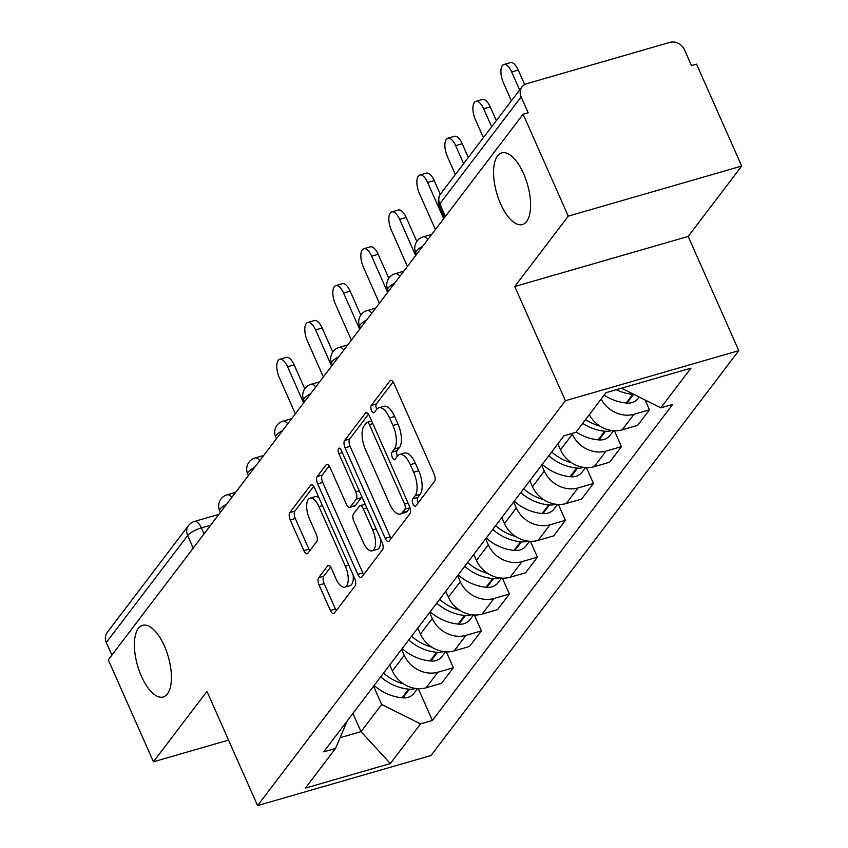 <?xml version="1.0" encoding="UTF-8"?>
<svg xmlns="http://www.w3.org/2000/svg" width="848" height="848" viewBox="0 0 848 848"><rect width="100%" height="100%" fill="white"/><g stroke="black" fill="none" stroke-linecap="round" stroke-linejoin="round"><path stroke-width="1.27" d="M413.029 504.062A4.007 1.717 -106.1 0 0 415.372 506.288A4.007 1.717 -106.1 0 0 415.827 505.959L434.558 481.325A5.713 2.449 -106.1 0 0 434.091 473.979L393.991 383.487A5.713 2.449 -106.1 0 0 390.642 380.317A5.713 2.449 -106.1 0 0 390.006 380.784L371.276 405.418A4.007 1.717 -106.1 0 0 371.594 410.559A4.007 1.717 -106.1 0 0 373.936 412.785A4.007 1.717 -106.1 0 0 374.392 412.457L376.809 409.266A18.296 7.844 -106.1 0 1 378.865 407.771A18.296 7.844 -106.1 0 1 389.582 417.937L392.921 425.473A18.296 7.844 -106.1 0 1 394.415 448.984L391.988 452.164A4.007 1.717 -106.1 0 0 392.317 457.305A4.007 1.717 -106.1 0 0 394.659 459.531A4.007 1.717 -106.1 0 0 395.104 459.203L397.532 456.023A18.296 7.844 -106.1 0 1 399.588 454.528A18.296 7.844 -106.1 0 1 410.305 464.683L413.644 472.23A18.296 7.844 -106.1 0 1 415.128 495.73L412.711 498.921A4.007 1.717 -106.1 0 0 413.029 504.062M399.588 454.528L404.644 453.065A18.296 7.844 -106.1 0 1 415.361 463.22L418.7 470.767A18.296 7.844 -106.1 0 1 420.184 494.267L417.767 497.458A4.007 1.717 -106.1 0 0 418.085 502.599A4.007 1.717 -106.1 0 0 418.202 502.843M393.112 381.886L376.332 403.955A4.007 1.717 -106.1 0 0 376.65 409.096A4.007 1.717 -106.1 0 0 376.766 409.33M378.865 407.771L383.921 406.309A18.296 7.844 -106.1 0 1 394.638 416.474L397.977 424.011A18.296 7.844 -106.1 0 1 399.472 447.521L397.044 450.712A4.007 1.717 -106.1 0 0 397.373 455.853A4.007 1.717 -106.1 0 0 397.479 456.086M164.395 646.038A37.28 15.995 -106.1 0 0 142.559 625.326A37.28 15.995 -106.1 0 0 141.415 676.269A37.28 15.995 -106.1 0 0 163.251 696.971A37.28 15.995 -106.1 0 0 164.395 646.038M523.566 173.607A37.28 15.995 -106.1 0 0 501.73 152.905A37.28 15.995 -106.1 0 0 500.585 203.849A37.28 15.995 -106.1 0 0 522.421 224.55A37.28 15.995 -106.1 0 0 523.566 173.607M318.636 577.689A5.713 2.449 -106.1 0 0 319.102 585.035L330.349 610.422A5.713 2.449 -106.1 0 0 333.699 613.602A5.713 2.449 -106.1 0 0 334.345 613.136L355.142 585.777A5.713 2.449 -106.1 0 0 354.676 578.431L314.576 487.939A5.713 2.449 -106.1 0 0 311.227 484.77A5.713 2.449 -106.1 0 0 310.591 485.236L289.793 512.595A5.713 2.449 -106.1 0 0 290.249 519.941L303.838 550.606A5.713 2.449 -106.1 0 0 307.188 553.776A5.713 2.449 -106.1 0 0 307.835 553.309L316.739 541.607A5.713 2.449 -106.1 0 0 316.272 534.261L309.531 519.05A15.296 6.561 -106.1 0 1 310.008 498.147A15.296 6.561 -106.1 0 1 318.965 506.648L345.359 566.22A15.296 6.561 -106.1 0 1 344.892 587.113A15.296 6.561 -106.1 0 1 335.925 578.622L331.526 568.69A5.713 2.449 -106.1 0 0 328.176 565.521A5.713 2.449 -106.1 0 0 327.54 565.987L318.636 577.689L323.692 576.237A5.713 2.449 -106.1 0 0 324.159 583.583L335.405 608.97A5.713 2.449 -106.1 0 0 336.296 610.571M514.757 286.518L688.184 236.444L741.703 166.06L568.277 216.134L514.757 286.518L565.372 400.733L257.569 805.6L206.954 691.396L153.435 761.78L108.279 659.861L523.11 114.215L528.166 112.752L521.138 96.873L439.783 203.88A11.649 3.201 156.1 0 0 439.243 205.682L444.522 217.586M568.277 216.134L523.11 114.215M385.172 538.321A5.713 2.449 -106.1 0 0 388.522 541.49A5.713 2.449 -106.1 0 0 389.168 541.024L409.966 513.665A5.713 2.449 -106.1 0 0 409.499 506.32L369.399 415.838A5.713 2.449 -106.1 0 0 366.05 412.658A5.713 2.449 -106.1 0 0 365.414 413.124L344.606 440.483A5.713 2.449 -106.1 0 0 345.072 447.829L385.172 538.321L390.228 536.858A5.713 2.449 -106.1 0 0 391.119 538.459M382.554 549.716L361.757 577.085A5.713 2.449 -106.1 0 1 361.11 577.552A5.713 2.449 -106.1 0 1 357.761 574.372L317.661 483.879A5.713 2.449 -106.1 0 1 317.194 476.534L326.098 464.831A5.713 2.449 -106.1 0 1 326.745 464.365A5.713 2.449 -106.1 0 1 330.095 467.534L346.355 504.231A5.713 2.449 -106.1 0 0 349.705 507.411A5.713 2.449 -106.1 0 0 350.341 506.945L356.245 499.175A5.713 2.449 -106.1 0 0 355.789 491.829L338.85 453.627A4.007 1.717 -106.1 0 1 338.977 448.157A4.007 1.717 -106.1 0 1 341.32 450.383L382.088 542.37A5.713 2.449 -106.1 0 1 382.554 549.716M741.703 166.06L696.537 64.141L691.48 65.603L684.453 49.725A11.649 10.028 37.2 0 0 669.793 42.4L526.703 83.719A11.649 10.028 37.2 0 0 521.976 86.909A11.649 10.028 37.2 0 0 521.138 96.873M688.184 236.444L738.799 350.659L430.996 755.526L257.569 805.6M153.435 761.78L228.536 740.103M111.883 655.122L106.297 642.53A11.649 10.028 -142.8 0 1 107.134 632.555L188.489 525.548A11.649 10.028 37.2 0 0 187.652 535.523L106.297 642.53M589.318 414.661A26.797 23.066 37.2 0 0 622.209 429.83L634.06 414.248A26.797 23.066 -142.8 0 1 601.168 399.069M634.06 414.248L649.483 409.796L645.148 400.023M622.209 429.83L637.622 425.378L649.483 409.796M614.429 430.752L621.467 446.642L606.044 451.094A26.797 23.066 -142.8 0 1 572.347 434.25L571.997 433.476M557.846 443.854L560.496 449.843A26.797 23.066 37.2 0 0 594.194 466.686L609.617 462.234L621.467 446.642M586.413 467.598L593.452 483.487L578.029 487.939A26.797 23.066 -142.8 0 1 544.331 471.096L541.681 465.117M529.83 480.71L532.48 486.688A26.797 23.066 37.2 0 0 566.178 503.532L581.601 499.08L593.452 483.487M558.397 504.454L565.436 520.343L550.013 524.795A26.797 23.066 -142.8 0 1 516.315 507.952L513.665 501.963M501.815 517.556L504.465 523.534A26.797 23.066 37.2 0 0 538.162 540.377L553.585 535.925L565.436 520.343M530.382 541.3L537.42 557.189L521.997 561.641A26.797 23.066 -142.8 0 1 488.3 544.798L485.65 538.819M473.799 554.401L476.449 560.39A26.797 23.066 37.2 0 0 510.146 577.234L525.569 572.782L537.42 557.189M502.366 578.145L509.404 594.035L493.981 598.487A26.797 23.066 -142.8 0 1 460.284 581.643L457.634 575.665M445.783 591.257L448.433 597.236A26.797 23.066 37.2 0 0 482.13 614.079L497.553 609.627L509.404 594.035M474.35 615.001L481.388 630.891L465.965 635.343A26.797 23.066 -142.8 0 1 432.268 618.499L429.618 612.51M417.767 628.103L420.417 634.081A26.797 23.066 37.2 0 0 454.115 650.925L469.538 646.473L481.388 630.891M446.334 651.847L453.373 667.736L437.95 672.188A26.797 23.066 -142.8 0 1 404.252 655.345L401.602 649.367M389.751 664.949L392.401 670.938A26.797 23.066 37.2 0 0 426.099 687.781L441.522 683.329L453.373 667.736M340.112 737.696L361.036 731.654L381.685 704.487L420.513 723.895L390.345 763.571L305.397 788.099L335.564 748.413L323.682 751.847L563.973 435.798L575.856 432.363L606.023 392.677L690.961 368.159L660.793 407.835L621.966 388.437M420.513 723.895L432.395 720.461L672.676 404.411L660.793 407.835M565.372 400.733L738.799 350.659M352.938 713.38L361.036 731.654L390.345 763.571M381.685 704.487L373.586 686.212M418.318 688.693L432.395 720.461M335.564 748.413L347.224 720.885M368.52 414.227L349.662 439.02A5.713 2.449 -106.1 0 0 350.129 446.366L390.228 536.858M404.909 509.182A4.007 1.717 -106.1 0 0 404.581 504.041L369.378 424.604A4.007 1.717 -106.1 0 0 367.036 422.389A4.007 1.717 -106.1 0 0 366.59 422.717L364.036 426.078A18.296 7.844 -106.1 0 0 365.52 449.578L389.582 503.871A18.296 7.844 -106.1 0 0 400.298 514.036A18.296 7.844 -106.1 0 0 402.355 512.542L404.909 509.182L409.966 507.719A4.007 1.717 -106.1 0 0 410.008 507.666M400.298 514.036L405.355 512.574A18.296 7.844 -106.1 0 0 407.411 511.079L402.355 512.542M409.966 507.719L407.411 511.079M329.204 465.934L322.251 475.081A5.713 2.449 -106.1 0 0 322.717 482.427L362.817 572.909A5.713 2.449 -106.1 0 0 363.707 574.52M349.705 507.411L354.761 505.949A5.713 2.449 -106.1 0 0 355.397 505.482L361.301 497.712A5.713 2.449 -106.1 0 0 361.789 496.557M363.23 542.317A15.296 6.561 -106.1 0 0 372.187 550.808A15.296 6.561 -106.1 0 0 372.664 529.915L363.357 508.927A5.713 2.449 -106.1 0 0 360.008 505.747A5.713 2.449 -106.1 0 0 359.372 506.214L353.468 513.983A5.713 2.449 -106.1 0 0 353.923 521.329L363.23 542.317M372.187 550.808L377.243 549.356A15.296 6.561 -106.1 0 0 380.455 538.692M365.202 504.263A5.713 2.449 -106.1 0 0 365.064 504.284L360.008 505.747M330.646 567.089L323.692 576.237M344.892 587.113L349.948 585.661A15.296 6.561 -106.1 0 0 353.16 574.997M319.007 497.924A15.296 6.561 -106.1 0 0 315.064 496.695L310.008 498.147M313.696 486.339L294.85 511.132A5.713 2.449 -106.1 0 0 295.305 518.478L308.895 549.144A5.713 2.449 -106.1 0 0 309.785 550.744M503.839 64.512L510.411 62.614A13.398 5.745 73.9 0 1 518.255 70.055L511.683 71.953A13.398 5.745 -106.1 0 0 503.839 64.512A13.398 5.745 -106.1 0 0 503.426 82.818L511.397 100.817M616.305 389.709A44.276 38.107 37.2 0 0 632.725 394.362L633.52 394.437A14.713 12.656 37.2 0 0 634.06 394.479M604.136 395.157A44.276 38.107 37.2 0 0 626.163 402.98L626.958 403.054A14.713 12.656 37.2 0 0 638.014 398.571L639.18 397.034M518.255 70.055L524.689 84.556M511.683 71.953L519.654 89.952M475.823 101.357L482.395 99.46A13.398 5.745 73.9 0 1 490.239 106.901L483.667 108.798A13.398 5.745 -106.1 0 0 475.823 101.357A13.398 5.745 -106.1 0 0 475.41 119.663L483.381 137.662M582.682 423.385A44.276 38.107 37.2 0 0 604.709 431.208L605.504 431.282A14.713 12.656 37.2 0 0 611.588 430.498M576.131 432.003A44.276 38.107 37.2 0 0 598.147 439.836L598.942 439.911A14.713 12.656 37.2 0 0 609.998 435.427L613.592 430.71M599.769 426.003A44.276 38.107 -142.8 0 1 585.555 419.601M490.239 106.901L496.324 120.639M483.667 108.798L491.649 126.797M447.808 138.203L454.38 136.305A13.398 5.745 73.9 0 1 462.224 143.747L455.652 145.644A13.398 5.745 -106.1 0 0 447.808 138.203A13.398 5.745 -106.1 0 0 447.394 156.509L455.365 174.508M548.794 455.768A44.276 38.107 37.2 0 0 576.693 468.054L577.488 468.128A14.713 12.656 37.2 0 0 583.572 467.343M542.232 464.386A44.276 38.107 37.2 0 0 570.142 476.682L570.937 476.756A14.713 12.656 37.2 0 0 581.982 472.272L585.576 467.555M571.753 462.86A44.276 38.107 -142.8 0 1 551.666 451.984M462.224 143.747L468.308 157.484M455.652 145.644L463.633 163.643M419.792 175.059L426.364 173.162A13.398 5.745 73.9 0 1 434.208 180.603L427.636 182.5A13.398 5.745 -106.1 0 0 419.792 175.059A13.398 5.745 -106.1 0 0 419.378 193.365L435.416 229.564M520.778 492.614A44.276 38.107 37.2 0 0 548.677 504.91L549.472 504.984A14.713 12.656 37.2 0 0 555.557 504.189M514.217 501.232A44.276 38.107 37.2 0 0 542.126 513.528L542.921 513.602A14.713 12.656 37.2 0 0 553.967 509.118L557.56 504.412M543.738 499.705A44.276 38.107 -142.8 0 1 523.651 488.83M434.208 180.603L440.303 194.351M427.636 182.5L443.684 218.699M391.776 211.905L398.348 210.007A13.398 5.745 73.9 0 1 406.192 217.448L399.62 219.346A13.398 5.745 -106.1 0 0 391.776 211.905A13.398 5.745 -106.1 0 0 391.363 230.211L407.4 266.41M492.762 529.459A44.276 38.107 37.2 0 0 520.661 541.755L521.456 541.83A14.713 12.656 37.2 0 0 527.541 541.045M486.201 538.088A44.276 38.107 37.2 0 0 514.111 550.373L514.906 550.458A14.713 12.656 37.2 0 0 525.951 545.974L529.544 541.257M515.722 536.551A44.276 38.107 -142.8 0 1 495.635 525.686M406.192 217.448L416.824 241.436M399.62 219.346L415.668 255.545M363.76 248.75L370.332 246.853A13.398 5.745 73.9 0 1 378.176 254.294L371.604 256.191A13.398 5.745 -106.1 0 0 363.76 248.75A13.398 5.745 -106.1 0 0 363.347 267.056L379.385 303.255M464.746 566.316A44.276 38.107 37.2 0 0 492.646 578.601L493.441 578.675A14.713 12.656 37.2 0 0 499.525 577.891M458.185 574.933A44.276 38.107 37.2 0 0 486.095 587.229L486.89 587.304A14.713 12.656 37.2 0 0 497.946 582.82L501.528 578.103M487.706 573.407A44.276 38.107 -142.8 0 1 467.619 562.531M378.176 254.294L388.808 278.292M371.604 256.191L387.653 292.39M335.744 285.606L342.316 283.709A13.398 5.745 73.9 0 1 350.171 291.15L343.588 293.048A13.398 5.745 -106.1 0 0 335.744 285.606A13.398 5.745 -106.1 0 0 335.331 303.913L351.369 340.112M436.731 603.161A44.276 38.107 37.2 0 0 464.63 615.457L465.425 615.531A14.713 12.656 37.2 0 0 471.509 614.736M430.18 611.779A44.276 38.107 37.2 0 0 458.079 624.075L458.874 624.149A14.713 12.656 37.2 0 0 469.93 619.665L473.513 614.959M459.69 610.253A44.276 38.107 -142.8 0 1 439.603 599.377M350.171 291.15L360.803 315.138M343.588 293.048L359.637 329.247M307.729 322.452L314.301 320.555A13.398 5.745 73.9 0 1 322.155 327.996L315.583 329.893A13.398 5.745 -106.1 0 0 307.729 322.452A13.398 5.745 -106.1 0 0 307.315 340.758L323.364 376.957M408.715 640.007A44.276 38.107 37.2 0 0 436.614 652.303L437.409 652.377A14.713 12.656 37.2 0 0 443.493 651.593M402.164 648.635A44.276 38.107 37.2 0 0 430.063 660.921L430.858 661.005A14.713 12.656 37.2 0 0 441.914 656.522L445.497 651.805M431.674 647.098A44.276 38.107 -142.8 0 1 411.587 636.233M322.155 327.996L332.787 351.984M315.583 329.893L331.621 366.092M279.713 359.298L286.285 357.4A13.398 5.745 73.9 0 1 294.139 364.841L287.567 366.739A13.398 5.745 -106.1 0 0 279.713 359.298A13.398 5.745 -106.1 0 0 279.299 377.604L295.348 413.803M380.699 676.863A44.276 38.107 37.2 0 0 408.598 689.148L409.393 689.223A14.713 12.656 37.2 0 0 415.478 688.438M374.148 685.481A44.276 38.107 37.2 0 0 402.047 697.777L402.842 697.851A14.713 12.656 37.2 0 0 413.898 693.367L417.481 688.65M403.659 683.954A44.276 38.107 -142.8 0 1 383.572 673.079M294.139 364.841L304.771 388.84M287.567 366.739L303.605 402.938M210.664 525.188L201.347 527.88A11.649 3.201 156.1 0 0 187.652 535.523L193.227 548.126M204.029 533.922L201.347 527.88A11.649 4.993 73.9 0 0 194.531 521.414A11.649 11.649 0 0 0 188.489 525.548M454.115 650.925L465.965 635.343M482.13 614.079L493.981 598.487M510.146 577.234L521.997 561.641M538.162 540.377L550.013 524.795M566.178 503.532L578.029 487.939M594.194 466.686L606.044 451.094M426.099 687.781L437.95 672.188M392.401 670.938L404.252 655.345M420.417 634.081L432.268 618.499M448.433 597.236L460.284 581.643M476.449 560.39L488.3 544.798M504.465 523.534L516.315 507.952M532.48 486.688L544.331 471.096M560.496 449.843L572.347 434.25M422.696 246.302A11.649 3.201 156.1 0 0 415.764 252.778L416.506 254.442M431.749 234.387L423.184 236.857A11.649 4.993 73.9 0 1 427.827 239.539M394.68 283.147A11.649 3.201 156.1 0 0 387.748 289.624L388.49 291.288M366.665 319.993A11.649 3.201 156.1 0 0 359.732 326.469L360.474 328.134M338.649 356.849A11.649 3.201 156.1 0 0 331.716 363.326L332.458 364.99M310.633 393.695A11.649 3.201 156.1 0 0 303.711 400.171L304.443 401.835M282.617 430.54A11.649 3.201 156.1 0 0 275.695 437.017L276.427 438.681M254.601 467.396A11.649 3.201 156.1 0 0 247.68 473.873L248.411 475.537M226.586 504.242A11.649 3.201 156.1 0 0 219.664 510.719L220.395 512.383M403.733 271.233L395.168 273.713A11.649 4.993 73.9 0 1 399.821 276.395M375.717 308.089L367.152 310.559A11.649 4.993 73.9 0 1 371.806 313.241M347.701 344.935L339.147 347.404A11.649 4.993 73.9 0 1 343.79 350.086M319.685 381.78L311.131 384.261A11.649 4.993 73.9 0 1 315.774 386.942M291.68 418.636L283.115 421.106A11.649 4.993 73.9 0 1 287.758 423.788M263.664 455.482L255.1 457.952A11.649 4.993 73.9 0 1 259.742 460.634M235.649 492.328L227.084 494.808A11.649 4.993 73.9 0 1 231.727 497.49M445.37 216.484L439.783 203.88A11.649 10.028 37.2 0 1 440.621 193.906A11.649 11.649 0 0 0 439.243 205.682M420.184 494.267L415.128 495.73M418.7 470.767L413.644 472.23M415.361 463.22L410.305 464.683M397.044 450.712L391.988 452.164M399.472 447.521L394.415 448.984M397.977 424.011L392.921 425.473M394.638 416.474L389.582 417.937M376.332 403.955L371.276 405.418M391.437 380.37L390.006 380.784M417.767 497.458L412.711 498.921M350.129 446.366L345.072 447.829M349.662 439.02L344.606 440.483M366.845 412.711L365.414 413.124M408.047 503.034L404.581 504.041M372.844 423.608L369.378 424.604M362.817 572.909L357.761 574.372M322.717 482.427L317.661 483.879M322.251 475.081L317.194 476.534M327.529 464.418L326.098 464.831M355.397 505.482L350.341 506.945M361.301 497.712L356.245 499.175M359.245 490.833L355.789 491.829M342.316 452.631L338.85 453.627M376.12 528.908L372.664 529.915M366.824 507.92L363.357 508.927M328.971 565.574L327.54 565.987M348.825 565.213L345.359 566.22M322.42 505.641L318.965 506.648M308.895 549.144L303.838 550.606M295.305 518.478L290.249 519.941M294.85 511.132L289.793 512.595M312.022 484.823L310.591 485.236M335.405 608.97L330.349 610.422M324.159 583.583L319.102 585.035M626.958 403.054L633.52 394.437M626.163 402.98L632.725 394.362M598.942 439.911L605.504 431.282M598.147 439.836L604.709 431.208M570.937 476.756L577.488 468.128M570.142 476.682L576.693 468.054M542.921 513.602L549.472 504.984M542.126 513.528L548.677 504.91M514.906 550.458L521.456 541.83M514.111 550.373L520.661 541.755M486.89 587.304L493.441 578.675M486.095 587.229L492.646 578.601M458.874 624.149L465.425 615.531M458.079 624.075L464.63 615.457M430.858 661.005L437.409 652.377M430.063 660.921L436.614 652.303M402.842 697.851L409.393 689.223M402.047 697.777L408.598 689.148M423.184 236.857A11.649 11.649 0 0 0 415.764 252.778M395.168 273.713A11.649 11.649 0 0 0 387.748 289.624M367.152 310.559A11.649 11.649 0 0 0 359.732 326.469M339.147 347.404A11.649 11.649 0 0 0 331.716 363.326M311.131 384.261A11.649 11.649 0 0 0 303.711 400.171M283.115 421.106A11.649 11.649 0 0 0 275.695 437.017M255.1 457.952A11.649 11.649 0 0 0 247.68 473.873M227.084 494.808A11.649 11.649 0 0 0 219.664 510.719M194.531 521.414L218.879 514.376M440.621 193.906L521.976 86.909M371.71 421.043L367.036 422.389"/></g></svg>
